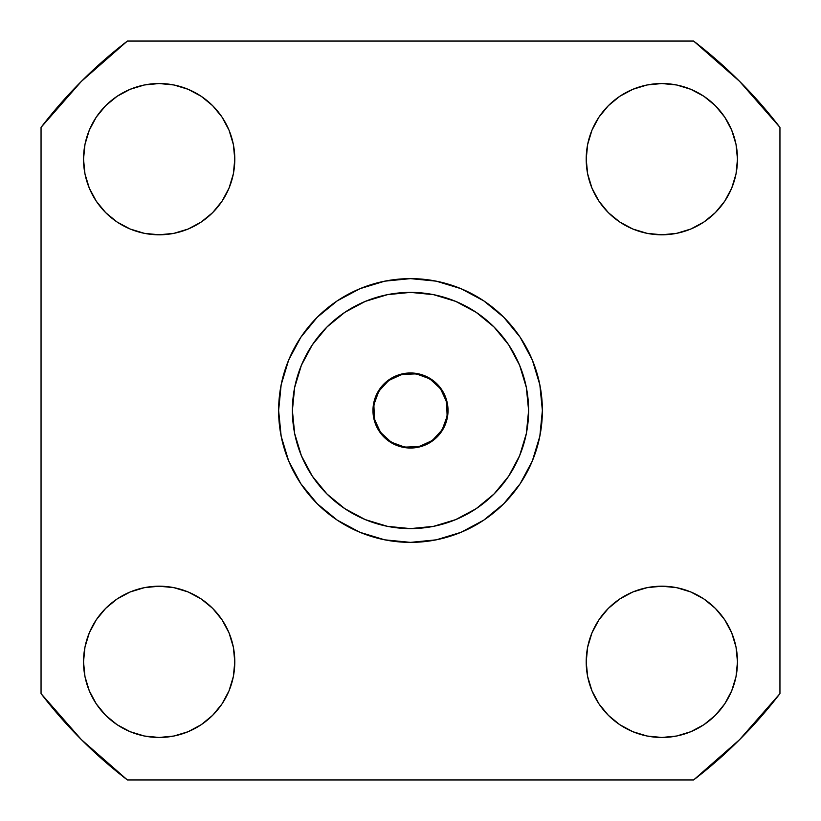 <?xml version="1.0" encoding="UTF-8"?>
<svg xmlns="http://www.w3.org/2000/svg" width="821" height="821" viewBox="0 0 821 821"><rect width="100%" height="100%" fill="white"/><g stroke="black" fill="none" stroke-linecap="round" stroke-linejoin="round"><path stroke-width="1.23" d="M447.137 416.268A37.089 37.089 0 0 1 404.732 447.137A37.089 37.089 0 0 1 373.863 404.732L374.448 419.192L380.513 432.328L391.155 442.15L404.732 447.137L419.192 446.552L432.328 440.487L442.15 429.845L447.137 416.268L446.552 401.808L440.487 388.672L429.845 378.85L416.268 373.863L401.808 374.448L388.672 380.513L378.85 391.155L373.863 404.732A37.089 37.089 0 0 1 416.268 373.863A37.089 37.089 0 0 1 447.137 416.268L447.209 405.205M372.97 410.5A37.53 37.53 0 0 1 410.5 372.97A37.53 37.53 0 0 1 448.03 410.5L445.167 424.857L437.039 437.039L424.857 445.167L410.5 448.03L396.143 445.167L383.961 437.039L375.833 424.857L372.97 410.5L375.833 396.143L383.961 383.961L396.143 375.833L410.5 372.97L424.857 375.833L437.039 383.961L445.167 396.143L448.03 410.5A37.53 37.53 0 0 1 410.5 448.03A37.53 37.53 0 0 1 372.97 410.5M528.611 410.5A118.111 118.111 0 0 1 410.5 528.611A118.111 118.111 0 0 1 292.389 410.5A118.111 118.111 0 0 1 410.5 292.389A118.111 118.111 0 0 1 528.611 410.5L526.343 387.461L519.621 365.304L508.702 344.882L494.016 326.984L476.118 312.298L455.696 301.379L433.539 294.657L410.5 292.389L387.461 294.657L365.304 301.379L344.882 312.298L326.984 326.984L312.298 344.882L301.379 365.304L294.657 387.461L292.389 410.5L294.657 433.539L301.379 455.696L312.298 476.118L326.984 494.016L344.882 508.702L365.304 519.621L387.461 526.343L410.5 528.611L433.539 526.343L455.696 519.621L476.118 508.702L494.016 494.016L508.702 476.118L519.621 455.696L526.343 433.539L528.611 410.5M542.373 410.5A131.873 131.873 0 0 1 410.5 542.373A131.873 131.873 0 0 1 278.627 410.5L281.162 384.772L288.664 360.029L300.855 337.236L317.255 317.255L337.236 300.855L360.029 288.664L384.772 281.162L410.5 278.627L436.228 281.162L460.971 288.664L483.764 300.855L503.745 317.255L520.145 337.236L532.336 360.029L539.838 384.772L542.373 410.5L539.838 436.228L532.336 460.971L520.145 483.764L503.745 503.745L483.764 520.145L460.971 532.336L436.228 539.838L410.5 542.373L384.772 539.838L360.029 532.336L337.236 520.145L317.255 503.745L300.855 483.764L288.664 460.971L281.162 436.228L278.627 410.5A131.873 131.873 0 0 1 410.5 278.627A131.873 131.873 0 0 1 542.373 410.5M587.662 647.092L586.204 661.839A75.635 75.635 0 0 1 661.839 586.204A75.635 75.635 0 0 1 737.474 661.839L736.027 676.596L731.716 690.789L724.727 703.864L715.327 715.327L703.864 724.727L690.789 731.716L676.596 736.027L661.839 737.474L647.092 736.027L632.899 731.716L619.824 724.727L608.361 715.327L598.95 703.864L591.962 690.789L587.662 676.596L586.204 661.839L587.662 647.092L591.962 632.899L598.95 619.824L608.361 608.361L619.824 598.95L632.899 591.962L647.092 587.662L661.839 586.204L676.596 587.662L690.789 591.962L703.864 598.95L715.327 608.361L724.727 619.824L731.716 632.899L736.027 647.092L737.474 661.839A75.635 75.635 0 0 1 661.839 737.474A75.635 75.635 0 0 1 586.204 661.839L587.662 676.596L591.962 690.789M83.526 661.839A75.635 75.635 0 0 1 159.161 586.204A75.635 75.635 0 0 1 234.796 661.839L233.338 676.596L229.038 690.789L222.05 703.864L212.639 715.327L201.176 724.727L188.101 731.716L173.908 736.027L159.161 737.474L144.404 736.027L130.211 731.716L117.136 724.727L105.673 715.327L96.273 703.864L89.284 690.789L84.974 676.596L83.526 661.839L84.974 647.092L89.284 632.899L96.273 619.824L105.673 608.361L117.136 598.95L130.211 591.962L144.404 587.662L159.161 586.204L173.908 587.662L188.101 591.962L201.176 598.95L212.639 608.361L222.05 619.824L229.038 632.899L233.338 647.092L234.796 661.839A75.635 75.635 0 0 1 159.161 737.474A75.635 75.635 0 0 1 83.526 661.839M83.526 159.161A75.635 75.635 0 0 1 159.161 83.526A75.635 75.635 0 0 1 234.796 159.161L233.338 173.908L229.038 188.101L222.05 201.176L212.639 212.639L201.176 222.05L188.101 229.038L173.908 233.338L159.161 234.796L144.404 233.338L130.211 229.038L117.136 222.05L105.673 212.639L96.273 201.176L89.284 188.101L84.974 173.908L83.526 159.161L84.974 144.404L89.284 130.211L96.273 117.136L105.673 105.673L117.136 96.273L130.211 89.284L144.404 84.974L159.161 83.526L173.908 84.974L188.101 89.284L201.176 96.273L212.639 105.673L222.05 117.136L229.038 130.211L233.338 144.404L234.796 159.161A75.635 75.635 0 0 1 159.161 234.796A75.635 75.635 0 0 1 83.526 159.161M587.662 144.404L586.204 159.161A75.635 75.635 0 0 1 661.839 83.526A75.635 75.635 0 0 1 737.474 159.161L736.027 173.908L731.716 188.101L724.727 201.176L715.327 212.639L703.864 222.05L690.789 229.038L676.596 233.338L661.839 234.796L647.092 233.338L632.899 229.038L619.824 222.05L608.361 212.639L598.95 201.176L591.962 188.101L587.662 173.908L586.204 159.161L587.662 144.404L591.962 130.211L598.95 117.136L608.361 105.673L619.824 96.273L632.899 89.284L647.092 84.974L661.839 83.526L676.596 84.974L690.789 89.284L703.864 96.273L715.327 105.673L724.727 117.136L731.716 130.211L736.027 144.404L737.474 159.161A75.635 75.635 0 0 1 661.839 234.796A75.635 75.635 0 0 1 586.204 159.161L587.662 173.908L591.962 188.101M693.612 779.95L739.618 739.618L779.95 693.612L779.95 127.388L739.618 81.382L693.612 41.05L127.388 41.05L81.382 81.382L41.05 127.388L41.05 693.612L81.382 739.618L127.388 779.95L693.612 779.95A465.445 465.445 0 0 0 779.95 693.612L779.95 127.388A465.445 465.445 0 0 0 693.612 41.05L127.388 41.05A465.445 465.445 0 0 0 41.05 127.388L41.05 693.612A465.445 465.445 0 0 0 127.388 779.95L693.612 779.95M619.824 222.05L632.899 229.038M647.092 233.338L661.839 234.796L676.596 233.338L690.789 229.038M715.327 212.639L724.727 201.176L731.716 188.101L736.027 173.908M736.027 144.404L731.716 130.211M715.327 105.673L703.864 96.273M690.789 89.284L676.596 84.974M647.092 84.974L632.899 89.284M84.974 173.908L89.284 188.101M144.404 233.338L159.161 234.796L173.908 233.338L188.101 229.038M233.338 173.908L234.796 159.161L233.338 144.404L229.038 130.211M212.639 105.673L201.176 96.273L188.101 89.284L173.908 84.974M144.404 84.974L130.211 89.284M105.673 105.673L96.273 117.136M89.284 130.211L84.974 144.404M84.974 676.596L89.284 690.789M96.273 703.864L105.673 715.327L117.136 724.727M130.211 731.716L144.404 736.027M173.908 736.027L188.101 731.716L201.176 724.727M233.338 676.596L234.796 661.839L233.338 647.092L229.038 632.899M173.908 587.662L159.161 586.204L144.404 587.662L130.211 591.962L117.136 598.95M105.673 608.361L96.273 619.824L89.284 632.899L84.974 647.092M608.361 715.327L619.824 724.727L632.899 731.716L647.092 736.027M676.596 736.027L690.789 731.716M715.327 715.327L724.727 703.864M731.716 690.789L736.027 676.596M736.027 647.092L731.716 632.899M676.596 587.662L661.839 586.204L647.092 587.662L632.899 591.962M373.863 404.732L373.791 415.795M404.732 447.137L415.795 447.209M416.268 373.863L405.205 373.791"/></g></svg>
